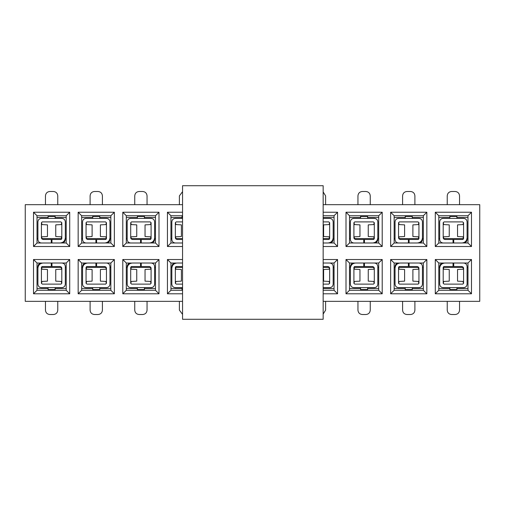<?xml version="1.0" encoding="UTF-8"?>
<svg xmlns="http://www.w3.org/2000/svg" width="505" height="505" viewBox="0 0 505 505"><rect width="100%" height="100%" fill="white"/><g stroke="black" fill="none" stroke-linecap="round" stroke-linejoin="round"><path stroke-width="0.76" d="M323.156 185.714L323.156 319.286L182.551 319.286L182.551 185.714L323.156 185.714M182.551 301.34L25.25 301.34L25.25 204.677L182.551 204.677M323.156 301.34L479.75 301.34L479.75 204.677L323.156 204.677M171.826 239.477L171.826 221.897L171.826 239.477C172.035 241.611 173.209 242.779 175.342 242.987L170.949 242.987L167.433 246.503L182.551 246.503M167.433 246.503L167.433 212.233L182.551 212.233M182.551 290.268L170.949 290.268L167.433 293.784L182.551 293.784M167.433 293.784L167.433 259.513L182.551 259.513M323.156 259.513L337.567 259.513L337.567 293.784L323.156 293.784M323.156 212.233L337.567 212.233L337.567 246.503L323.156 246.503M346.001 259.513L382.209 259.513L382.209 293.784L346.001 293.784L346.001 259.513L349.517 263.023L355.065 263.061M346.001 212.233L382.209 212.233L382.209 246.503L346.001 246.503L346.001 212.233L349.517 215.749L378.693 215.749L382.209 212.233M390.643 259.513L426.845 259.513L426.845 293.784L390.643 293.784L390.643 259.513L394.159 263.023L399.708 263.061M390.643 212.233L426.845 212.233L426.845 246.503L390.643 246.503L390.643 212.233L394.159 215.749L423.335 215.749L426.845 212.233M435.285 259.513L471.487 259.513L471.487 293.784L435.285 293.784L435.285 259.513L438.801 263.023L444.349 263.061M435.285 212.233L471.487 212.233L471.487 246.503L435.285 246.503L435.285 212.233L438.801 215.749L467.977 215.749L471.487 212.233M33.513 259.513L69.715 259.513L69.715 293.784L33.513 293.784L33.513 259.513L37.023 263.023L42.578 263.061M33.513 212.233L69.715 212.233L69.715 246.503L33.513 246.503L33.513 212.233L37.023 215.749L66.199 215.749L69.715 212.233M78.155 259.513L114.357 259.513L114.357 293.784L78.155 293.784L78.155 259.513L81.665 263.023L87.22 263.061M78.155 212.233L114.357 212.233L114.357 246.503L78.155 246.503L78.155 212.233L81.665 215.749L110.841 215.749L114.357 212.233M122.791 259.513L158.999 259.513L158.999 293.784L122.791 293.784L122.791 259.513L126.307 263.023L131.862 263.061M122.791 212.233L158.999 212.233L158.999 246.503L122.791 246.503L122.791 212.233L126.307 215.749L155.483 215.749L158.999 212.233M459.537 301.34L459.537 310.127C459.279 312.797 457.814 314.261 455.144 314.52L451.628 314.52C448.958 314.261 447.493 312.797 447.234 310.127L447.234 301.34M414.895 301.34L414.895 310.127C414.637 312.797 413.172 314.261 410.502 314.52L406.986 314.52C404.322 314.261 402.857 312.797 402.592 310.127L402.592 301.34M370.253 301.34L370.253 310.127C369.995 312.797 368.53 314.261 365.86 314.52L362.344 314.52C359.68 314.261 358.215 312.797 357.95 310.127L357.95 301.34M325.611 301.34L325.611 310.127L323.156 314.072M182.551 314.344L179.389 310.127L179.389 301.34M147.05 301.34L147.05 310.127C146.785 312.797 145.32 314.261 142.656 314.52L139.14 314.52C136.47 314.261 135.005 312.797 134.747 310.127L134.747 301.34M102.408 301.34L102.408 310.127C102.143 312.797 100.678 314.261 98.014 314.52L94.498 314.52C91.828 314.261 90.363 312.797 90.105 310.127L90.105 301.34M57.766 301.34L57.766 310.127C57.507 312.797 56.042 314.261 53.372 314.52L49.856 314.52C47.186 314.261 45.721 312.797 45.463 310.127L45.463 301.34M167.433 212.233L170.949 215.749L182.551 215.749M170.949 242.987L170.949 215.749M167.433 259.513L170.949 263.023L176.504 263.061M170.949 290.268L170.949 263.023M333.174 266.539L333.174 284.119L333.174 266.539C332.965 264.405 331.791 263.231 329.658 263.023L334.051 263.023L337.567 259.513M334.051 263.023L334.051 290.268L337.567 293.784M334.051 290.268L323.156 290.268M323.156 215.749L334.051 215.749L337.567 212.233M334.051 215.749L334.051 242.987L337.567 246.503M334.051 242.987L328.496 242.956M363.751 263.023L364.452 263.023L364.452 266.539L372.538 266.539L373.769 267.044L374.3 268.3L374.3 283.236L373.416 284.119L354.788 284.119L353.91 283.236L353.91 267.423L354.788 266.539L363.751 266.539L363.751 263.023L355.665 263.023C352.465 263.339 350.71 265.093 350.394 268.3L350.394 284.119C350.603 286.253 351.777 287.421 353.91 287.629L374.407 287.629M377.816 266.539L377.816 284.119L377.816 266.539C377.607 264.405 376.433 263.231 374.3 263.023L378.693 263.023L382.209 259.513M378.693 263.023L378.693 290.268L382.209 293.784M378.693 290.268L349.517 290.268L346.001 293.784M349.517 290.268L349.517 263.023M378.693 215.749L378.693 242.987L382.209 246.503M350.394 239.477L350.394 221.897L350.394 239.477C350.603 241.611 351.777 242.779 353.91 242.987L349.517 242.987L346.001 246.503M378.693 242.987L373.138 242.956M354.788 221.897L373.416 221.897L374.3 222.781L374.3 238.594L373.416 239.477L364.452 239.477L364.452 242.987L363.751 242.987L363.751 239.477L355.665 239.477L354.434 238.972L353.91 237.716L353.91 222.781L354.661 221.91M349.517 242.987L349.517 215.749M408.394 263.023L409.094 263.023L409.094 266.539L417.18 266.539L418.411 267.044L418.942 268.3L418.942 283.236L418.058 284.119L399.43 284.119L398.552 283.236L398.552 267.423L399.43 266.539L408.394 266.539L408.394 263.023L400.307 263.023C397.107 263.339 395.352 265.093 395.036 268.3L395.036 284.119C395.245 286.253 396.419 287.421 398.552 287.629L419.049 287.629M422.451 266.539L422.451 284.119L422.451 266.539C422.243 264.405 421.075 263.231 418.942 263.023L423.335 263.023L426.845 259.513M423.335 263.023L423.335 290.268L426.845 293.784M423.335 290.268L394.159 290.268L390.643 293.784M394.159 290.268L394.159 263.023M423.335 215.749L423.335 242.987L426.845 246.503M395.036 239.477L395.036 221.897L395.036 239.477C395.245 241.611 396.419 242.779 398.552 242.987L394.159 242.987L390.643 246.503M423.335 242.987L417.78 242.956M399.43 221.897L418.058 221.897L418.942 222.781L418.942 238.594L418.058 239.477L409.094 239.477L409.094 242.987L408.394 242.987L408.394 239.477L400.307 239.477L399.076 238.972L398.552 237.716L398.552 222.781L399.303 221.91M394.159 242.987L394.159 215.749M453.035 263.023L453.736 263.023L453.736 266.539L461.822 266.539L463.053 267.044L463.584 268.3L463.584 283.236L462.7 284.119L444.072 284.119L443.194 283.236L443.194 267.423L444.072 266.539L453.035 266.539L453.035 263.023L444.949 263.023C441.749 263.339 439.988 265.093 439.678 268.3L439.678 284.119C439.887 286.253 441.061 287.421 443.194 287.629L463.691 287.629M467.093 266.539L467.093 284.119L467.093 266.539C466.885 264.405 465.717 263.231 463.584 263.023L467.977 263.023L471.487 259.513M467.977 263.023L467.977 290.268L471.487 293.784M467.977 290.268L438.801 290.268L435.285 293.784M438.801 290.268L438.801 263.023M467.977 215.749L467.977 242.987L471.487 246.503M439.678 239.477L439.678 221.897L439.678 239.477C439.887 241.611 441.061 242.779 443.194 242.987L438.801 242.987L435.285 246.503M467.977 242.987L462.422 242.956M453.736 242.987L453.035 242.987L453.035 239.477L444.949 239.477L443.718 238.972L443.194 237.716L443.194 222.781L444.072 221.897L462.7 221.897L463.584 222.781L463.584 238.594L462.7 239.477L453.736 239.477L453.736 242.987L461.822 242.987C465.023 242.678 466.784 240.923 467.093 237.716L467.093 221.897C466.885 219.763 465.717 218.596 463.584 218.387L443.087 218.387M438.801 242.987L438.801 215.749M51.264 263.023L51.964 263.023L51.964 266.539L60.051 266.539L61.282 267.044L61.806 268.3L61.806 283.236L60.928 284.119L42.3 284.119L41.416 283.236L41.416 267.423L42.3 266.539L51.264 266.539L51.264 263.023L43.178 263.023C39.977 263.339 38.216 265.093 37.907 268.3L37.907 284.119C38.115 286.253 39.283 287.421 41.416 287.629L61.913 287.629M65.322 266.539L65.322 284.119L65.322 266.539C65.113 264.405 63.939 263.231 61.806 263.023L66.199 263.023L69.715 259.513M66.199 263.023L66.199 290.268L69.715 293.784M66.199 290.268L37.023 290.268L33.513 293.784M37.023 290.268L37.023 263.023M66.199 215.749L66.199 242.987L69.715 246.503M37.907 239.477L37.907 221.897L37.907 239.477C38.115 241.611 39.283 242.779 41.416 242.987L37.023 242.987L33.513 246.503M66.199 242.987L60.65 242.956M51.964 242.987L51.264 242.987L51.264 239.477L43.178 239.477L41.947 238.972L41.416 237.716L41.416 222.781L42.3 221.897L60.928 221.897L61.806 222.781L61.806 238.594L60.928 239.477L51.964 239.477L51.964 242.987L60.051 242.987C63.251 242.678 65.012 240.923 65.322 237.716L65.322 221.897C65.113 219.763 63.939 218.596 61.806 218.387L41.309 218.387M37.023 242.987L37.023 215.749M95.906 263.023L96.606 263.023L96.606 266.539L104.693 266.539L105.924 267.044L106.448 268.3L106.448 283.236L105.57 284.119L86.942 284.119L86.058 283.236L86.058 267.423L86.942 266.539L95.906 266.539L95.906 263.023L87.82 263.023C84.613 263.339 82.858 265.093 82.549 268.3L82.549 284.119C82.757 286.253 83.925 287.421 86.058 287.629L106.555 287.629M109.964 266.539L109.964 284.119L109.964 266.539C109.755 264.405 108.581 263.231 106.448 263.023L110.841 263.023L114.357 259.513M110.841 263.023L110.841 290.268L114.357 293.784M110.841 290.268L81.665 290.268L78.155 293.784M81.665 290.268L81.665 263.023M110.841 215.749L110.841 242.987L114.357 246.503M82.549 239.477L82.549 221.897L82.549 239.477C82.757 241.611 83.925 242.779 86.058 242.987L81.665 242.987L78.155 246.503M110.841 242.987L105.293 242.956M86.942 221.897L105.57 221.897L106.448 222.781L106.448 238.594L105.57 239.477L96.606 239.477L96.606 242.987L95.906 242.987L95.906 239.477L87.82 239.477L86.589 238.972L86.058 237.716L86.058 222.781L86.816 221.91M81.665 242.987L81.665 215.749M140.548 263.023L141.248 263.023L141.248 266.539L149.335 266.539L150.566 267.044L151.09 268.3L151.09 283.236L150.212 284.119L131.584 284.119L130.7 283.236L130.7 267.423L131.584 266.539L140.548 266.539L140.548 263.023L132.462 263.023C129.255 263.339 127.5 265.093 127.184 268.3L127.184 284.119C127.393 286.253 128.567 287.421 130.7 287.629L151.197 287.629M154.606 266.539L154.606 284.119L154.606 266.539C154.397 264.405 153.223 263.231 151.09 263.023L155.483 263.023L158.999 259.513M155.483 263.023L155.483 290.268L158.999 293.784M155.483 290.268L126.307 290.268L122.791 293.784M126.307 290.268L126.307 263.023M155.483 215.749L155.483 242.987L158.999 246.503M127.184 239.477L127.184 221.897L127.184 239.477C127.393 241.611 128.567 242.779 130.7 242.987L126.307 242.987L122.791 246.503M155.483 242.987L149.935 242.956M131.584 221.897L150.212 221.897L151.09 222.781L151.09 238.594L150.212 239.477L141.248 239.477L141.248 242.987L140.548 242.987L140.548 239.477L132.462 239.477L131.231 238.972L130.7 237.716L130.7 222.781L131.452 221.91M126.307 242.987L126.307 215.749M447.234 204.677L447.234 195.889C447.493 193.219 448.958 191.755 451.628 191.496L455.144 191.496C457.814 191.755 459.279 193.219 459.537 195.889L459.537 204.677M402.592 204.677L402.592 195.889C402.857 193.219 404.322 191.755 406.986 191.496L410.502 191.496C413.172 191.755 414.637 193.219 414.895 195.889L414.895 204.677M357.95 204.677L357.95 195.889C358.215 193.219 359.68 191.755 362.344 191.496L365.86 191.496C368.53 191.755 369.995 193.219 370.253 195.889L370.253 204.677M323.156 191.944L325.611 195.889L325.611 204.677M179.389 204.677L179.389 195.889L182.551 191.673M134.747 204.677L134.747 195.889C135.005 193.219 136.47 191.755 139.14 191.496L142.656 191.496C145.32 191.755 146.785 193.219 147.05 195.889L147.05 204.677M90.105 204.677L90.105 195.889C90.363 193.219 91.828 191.755 94.498 191.496L98.014 191.496C100.678 191.755 102.143 193.219 102.408 195.889L102.408 204.677M45.463 204.677L45.463 195.889C45.721 193.219 47.186 191.755 49.856 191.496L53.372 191.496C56.042 191.755 57.507 193.219 57.766 195.889L57.766 204.677M467.977 217.504L456.905 217.504M449.873 217.504L438.801 217.504M423.335 217.504L412.263 217.504M405.231 217.504L394.159 217.504M378.693 217.504L367.621 217.504M360.589 217.504L349.517 217.504M334.051 217.504L323.156 217.504M170.949 217.504L182.021 217.504M155.483 217.504L144.411 217.504M137.379 217.504L126.307 217.504M110.841 217.504L99.769 217.504M92.737 217.504L81.665 217.504M66.199 217.504L55.127 217.504M48.095 217.504L37.023 217.504M323.156 238.594L329.626 238.594M333.174 238.594L334.051 238.594M349.517 238.594L350.394 238.594M354.144 238.594L374.262 238.594M377.816 238.594L378.693 238.594M394.159 238.594L395.036 238.594M398.786 238.594L418.904 238.594M422.451 238.594L423.335 238.594M438.801 238.594L439.678 238.594M443.428 238.594L463.546 238.594M467.093 238.594L467.977 238.594M467.977 267.423L467.093 267.423M463.344 267.423L443.226 267.423M439.678 267.423L438.801 267.423M423.335 267.423L422.451 267.423M418.702 267.423L398.584 267.423M395.036 267.423L394.159 267.423M378.693 267.423L377.816 267.423M374.06 267.423L353.942 267.423M350.394 267.423L349.517 267.423M334.051 267.423L333.174 267.423M329.418 267.423L323.156 267.423M170.949 267.423L171.826 267.423M175.374 267.423L182.551 267.423M155.483 267.423L154.606 267.423M150.856 267.423L130.738 267.423M127.184 267.423L126.307 267.423M110.841 267.423L109.964 267.423M106.214 267.423L86.096 267.423M82.549 267.423L81.665 267.423M66.199 267.423L65.322 267.423M61.572 267.423L41.454 267.423M37.907 267.423L37.023 267.423M37.023 238.594L37.907 238.594M41.656 238.594L61.774 238.594M65.322 238.594L66.199 238.594M81.665 238.594L82.549 238.594M86.298 238.594L106.416 238.594M109.964 238.594L110.841 238.594M126.307 238.594L127.184 238.594M130.94 238.594L151.058 238.594M154.606 238.594L155.483 238.594M170.949 238.594L171.826 238.594M175.582 238.594L182.551 238.594M323.156 288.513L334.051 288.513M349.517 288.513L360.589 288.513M367.621 288.513L378.693 288.513M394.159 288.513L405.231 288.513M412.263 288.513L423.335 288.513M438.801 288.513L449.873 288.513M456.905 288.513L467.977 288.513M37.023 288.513L48.095 288.513M55.127 288.513L66.199 288.513M81.665 288.513L92.737 288.513M99.769 288.513L110.841 288.513M126.307 288.513L137.379 288.513M144.411 288.513L155.483 288.513M170.949 288.513L182.021 288.513M175.342 242.987L182.551 242.987M182.551 263.023L177.103 263.023C173.897 263.339 172.142 265.093 171.826 268.3L171.826 284.119C172.035 286.253 173.209 287.421 175.342 287.629L182.551 287.629M329.658 263.023L323.156 263.023M323.156 242.987L327.897 242.987C331.103 242.678 332.858 240.923 333.174 237.716L333.174 221.897C332.965 219.763 331.791 218.596 329.658 218.387L323.156 218.387M374.3 263.023L364.452 263.023M364.452 242.987L372.538 242.987C375.745 242.678 377.5 240.923 377.816 237.716L377.816 221.897C377.607 219.763 376.433 218.596 374.3 218.387L353.803 218.387M353.91 242.987L363.751 242.987M418.942 263.023L409.094 263.023M409.094 242.987L417.18 242.987C420.387 242.678 422.142 240.923 422.451 237.716L422.451 221.897C422.243 219.763 421.075 218.596 418.942 218.387L398.445 218.387M398.552 242.987L408.394 242.987M463.584 263.023L453.736 263.023M443.194 242.987L453.035 242.987M61.806 263.023L51.964 263.023M41.416 242.987L51.264 242.987M106.448 263.023L96.606 263.023M96.606 242.987L104.693 242.987C107.893 242.678 109.648 240.923 109.964 237.716L109.964 221.897C109.755 219.763 108.581 218.596 106.448 218.387L85.951 218.387M86.058 242.987L95.906 242.987M151.09 263.023L141.248 263.023M141.248 242.987L149.335 242.987C152.535 242.678 154.29 240.923 154.606 237.716L154.606 221.897C154.397 219.763 153.223 218.596 151.09 218.387L130.593 218.387M130.7 242.987L140.548 242.987M171.826 221.897C172.035 219.763 173.209 218.596 175.342 218.387L182.551 218.387M333.174 284.119C332.965 286.253 331.791 287.421 329.658 287.629L323.156 287.629M328.78 284.119L329.658 283.236L328.78 284.119L323.156 284.119M182.551 284.119L176.22 284.119L175.342 283.236L175.342 267.423L176.22 266.539L182.551 266.539M182.551 239.477L177.103 239.477L175.873 238.972L175.342 237.716L175.342 222.781L176.093 221.91M177.103 239.477L175.342 237.716M176.22 221.897L182.551 221.897M182.551 216.449L182.021 216.449L182.021 215.749M182.021 216.449L182.021 218.387M182.021 290.268L182.021 288.159M175.342 263.023C173.209 263.231 172.035 264.405 171.826 266.539L171.826 284.119M175.873 266.615L175.342 267.423L175.873 266.615M171.934 267.252L171.877 267.574M176.22 284.119L175.342 283.236M323.156 266.539L327.897 266.539L329.127 267.044L329.658 268.3L329.658 283.236L328.906 284.107M327.897 266.539L329.658 268.3M329.658 242.987C331.791 242.779 332.965 241.611 333.174 239.477L333.174 221.897M323.156 221.897L328.78 221.897L329.658 222.781L329.658 238.594L328.78 239.477L323.156 239.477M329.127 239.402L329.658 238.594L329.127 239.402M333.066 238.764L333.123 238.436M328.78 221.897L329.658 222.781M353.91 263.023C351.777 263.231 350.603 264.405 350.394 266.539L350.394 284.119M354.434 266.615L353.91 267.423L354.434 266.615M350.502 267.252L350.445 267.574M373.416 284.119L374.3 283.236L373.548 284.107M377.816 284.119C377.607 286.253 376.433 287.421 374.3 287.629M372.538 266.539L374.3 268.3M354.788 284.119L353.91 283.236M360.589 290.268L360.589 289.567L367.621 289.567L367.621 287.629M367.621 289.567L367.621 290.268M360.589 289.567L360.589 288.159M367.621 215.749L367.621 216.449L360.589 216.449L360.589 218.387M360.589 216.449L360.589 215.749M367.621 216.449L367.621 217.857M374.3 242.987C376.433 242.779 377.607 241.611 377.816 239.477L377.816 221.897M373.769 239.402L374.3 238.594L373.769 239.402M377.708 238.764L377.765 238.436M350.394 221.897C350.603 219.763 351.777 218.596 353.91 218.387M355.665 239.477L353.91 237.716M373.416 221.897L374.3 222.781M398.552 263.023C396.419 263.231 395.245 264.405 395.036 266.539L395.036 284.119M399.076 266.615L398.552 267.423L399.076 266.615M395.144 267.252L395.087 267.574M418.058 284.119L418.942 283.236L418.184 284.107M422.451 284.119C422.243 286.253 421.075 287.421 418.942 287.629M417.18 266.539L418.942 268.3M399.43 284.119L398.552 283.236M405.231 290.268L405.231 288.159M405.231 289.567L412.263 289.567L412.263 287.629M412.263 289.567L412.263 290.268M412.263 215.749L412.263 217.857M412.263 216.449L405.231 216.449L405.231 215.749M405.231 216.449L405.231 218.387M418.942 242.987C421.075 242.779 422.243 241.611 422.451 239.477L422.451 221.897M418.411 239.402L418.942 238.594L418.411 239.402M422.35 238.764L422.407 238.436M395.036 221.897C395.245 219.763 396.419 218.596 398.552 218.387M400.307 239.477L398.552 237.716M418.058 221.897L418.942 222.781M443.194 263.023C441.061 263.231 439.887 264.405 439.678 266.539L439.678 284.119M443.718 266.615L443.194 267.423L443.718 266.615M439.786 267.252L439.729 267.574M462.7 284.119L463.584 283.236L462.826 284.107M467.093 284.119C466.885 286.253 465.717 287.421 463.584 287.629M461.822 266.539L463.584 268.3M444.072 284.119L443.194 283.236M449.873 290.268L449.873 289.567L456.905 289.567L456.905 287.629M456.905 289.567L456.905 290.268M449.873 289.567L449.873 288.159M456.905 215.749L456.905 216.449L449.873 216.449L449.873 218.387M449.873 216.449L449.873 215.749M456.905 216.449L456.905 217.857M463.584 242.987C465.717 242.779 466.885 241.611 467.093 239.477L467.093 221.897M463.053 239.402L463.584 238.594L463.053 239.402M466.992 238.764L467.049 238.436M444.072 221.897L443.194 222.781L443.945 221.91M439.678 221.897C439.887 219.763 441.061 218.596 443.194 218.387M444.949 239.477L443.194 237.716M462.7 221.897L463.584 222.781M41.416 263.023C39.283 263.231 38.115 264.405 37.907 266.539L37.907 284.119M41.947 266.615L41.416 267.423L41.947 266.615M38.008 267.252L37.951 267.574M60.928 284.119L61.806 283.236L61.054 284.107M65.322 284.119C65.113 286.253 63.939 287.421 61.806 287.629M60.051 266.539L61.806 268.3M42.3 284.119L41.416 283.236M48.095 290.268L48.095 289.567L55.127 289.567L55.127 287.629M55.127 289.567L55.127 290.268M48.095 289.567L48.095 288.159M55.127 215.749L55.127 216.449L48.095 216.449L48.095 218.387M48.095 216.449L48.095 215.749M55.127 216.449L55.127 218.387M61.806 242.987C63.939 242.779 65.113 241.611 65.322 239.477L65.322 221.897M61.282 239.402L61.806 238.594L61.282 239.402M65.214 238.764L65.271 238.436M42.3 221.897L41.416 222.781L42.174 221.91M37.907 221.897C38.115 219.763 39.283 218.596 41.416 218.387M43.178 239.477L41.416 237.716M60.928 221.897L61.806 222.781M86.058 263.023C83.925 263.231 82.757 264.405 82.549 266.539L82.549 284.119M86.589 266.615L86.058 267.423L86.589 266.615M82.65 267.252L82.593 267.574M105.57 284.119L106.448 283.236L105.697 284.107M109.964 284.119C109.755 286.253 108.581 287.421 106.448 287.629M104.693 266.539L106.448 268.3M86.942 284.119L86.058 283.236M92.737 290.268L92.737 289.567L99.769 289.567L99.769 287.629M99.769 289.567L99.769 290.268M92.737 289.567L92.737 288.159M99.769 215.749L99.769 218.387M99.769 216.449L92.737 216.449L92.737 218.387M92.737 216.449L92.737 215.749M106.448 242.987C108.581 242.779 109.755 241.611 109.964 239.477L109.964 221.897M105.924 239.402L106.448 238.594L105.924 239.402M109.856 238.764L109.913 238.436M82.549 221.897C82.757 219.763 83.925 218.596 86.058 218.387M87.82 239.477L86.058 237.716M105.57 221.897L106.448 222.781M130.7 263.023C128.567 263.231 127.393 264.405 127.184 266.539L127.184 284.119M131.231 266.615L130.7 267.423L131.231 266.615M127.292 267.252L127.235 267.574M150.212 284.119L151.09 283.236L150.338 284.107M154.606 284.119C154.397 286.253 153.223 287.421 151.09 287.629M149.335 266.539L151.09 268.3M131.584 284.119L130.7 283.236M137.379 290.268L137.379 288.159M137.379 289.567L144.411 289.567L144.411 290.268M144.411 289.567L144.411 287.629M144.411 215.749L144.411 216.449L137.379 216.449L137.379 218.387M137.379 216.449L137.379 215.749M144.411 216.449L144.411 218.387M151.09 242.987C153.223 242.779 154.397 241.611 154.606 239.477L154.606 221.897M150.566 239.402L151.09 238.594L150.566 239.402M154.498 238.764L154.555 238.436M127.184 221.897C127.393 219.763 128.567 218.596 130.7 218.387M132.462 239.477L130.7 237.716M150.212 221.897L151.09 222.781M62.184 287.61L62.538 287.553M64.444 286.442L64.773 286M38.418 285.95L38.784 286.442M41.442 283.425L42.048 281.443L47.464 281.146L47.464 269.512L42.048 269.216L41.442 267.233M61.736 267.801L61.181 269.216L55.758 269.512L55.758 281.146L61.181 281.443L61.787 283.425M61.787 222.591L61.181 224.573L55.758 224.87L55.758 236.504L61.181 236.801L61.787 238.783M41.044 218.406L40.69 218.463M41.492 238.215L42.048 236.801L47.464 236.504L47.464 224.87L42.048 224.573L41.442 222.591M38.784 219.574L38.456 220.016M64.804 220.066L64.444 219.574M442.816 218.406L442.462 218.463M440.556 219.574L440.227 220.016M466.582 220.066L466.216 219.574M398.174 218.406L397.82 218.463M395.914 219.574L395.585 220.016M421.94 220.066L421.574 219.574M353.532 218.406L353.178 218.463M351.272 219.574L350.943 220.016M377.298 220.066L376.932 219.574M332.656 220.066L332.29 219.574M174.97 218.406L174.61 218.463M172.71 219.574L172.375 220.016M130.328 218.406L129.968 218.463M128.068 219.574L127.733 220.016M154.088 220.066L153.728 219.574M85.686 218.406L85.326 218.463M83.426 219.574L83.091 220.016M109.446 220.066L109.086 219.574M463.956 287.61L464.31 287.553M466.216 286.442L466.544 286M440.196 285.95L440.556 286.442M419.314 287.61L419.674 287.553M421.574 286.442L421.909 286M395.554 285.95L395.914 286.442M374.672 287.61L375.032 287.553M376.932 286.442L377.267 286M350.912 285.95L351.272 286.442M330.03 287.61L330.39 287.553M332.29 286.442L332.625 286M172.344 285.95L172.71 286.442M151.468 287.61L151.822 287.553M153.728 286.442L154.057 286M127.702 285.95L128.068 286.442M106.826 287.61L107.18 287.553M109.086 286.442L109.415 286M83.06 285.95L83.426 286.442M443.213 283.425L443.819 281.443L449.242 281.146L449.242 269.512L443.819 269.216L443.213 267.233M463.508 267.801L462.952 269.216L457.536 269.512L457.536 281.146L462.952 281.443L463.558 283.425M398.571 283.425L399.177 281.443L404.6 281.146L404.6 269.512L399.177 269.216L398.571 267.233M418.866 267.801L418.31 269.216L412.894 269.512L412.894 281.146L418.31 281.443L418.916 283.425M353.929 283.425L354.535 281.443L359.958 281.146L359.958 269.512L354.535 269.216L353.929 267.233M374.224 267.801L373.668 269.216L368.252 269.512L368.252 281.146L373.668 281.443L374.281 283.425M329.582 267.801L329.033 269.216L323.61 269.512L323.61 281.146L329.033 281.443L329.639 283.425M175.361 283.425L175.967 281.443L181.39 281.146L181.39 269.512L175.967 269.216L175.361 267.233M130.719 283.425L131.332 281.443L136.748 281.146L136.748 269.512L131.332 269.216L130.719 267.233M151.02 267.801L150.465 269.216L145.042 269.512L145.042 281.146L150.465 281.443L151.071 283.425M86.084 283.425L86.69 281.443L92.106 281.146L92.106 269.512L86.69 269.216L86.084 267.233M106.378 267.801L105.823 269.216L100.4 269.512L100.4 281.146L105.823 281.443L106.429 283.425M463.558 222.591L462.952 224.573L457.536 224.87L457.536 236.504L462.952 236.801L463.558 238.783M443.264 238.215L443.819 236.801L449.242 236.504L449.242 224.87L443.819 224.573L443.213 222.591M175.418 238.215L175.967 236.801L181.39 236.504L181.39 224.87L175.967 224.573L175.361 222.591M329.639 222.591L329.033 224.573L323.61 224.87L323.61 236.504L329.033 236.801L329.639 238.783M374.281 222.591L373.668 224.573L368.252 224.87L368.252 236.504L373.668 236.801L374.281 238.783M353.98 238.215L354.535 236.801L359.958 236.504L359.958 224.87L354.535 224.573L353.929 222.591M418.916 222.591L418.31 224.573L412.894 224.87L412.894 236.504L418.31 236.801L418.916 238.783M398.622 238.215L399.177 236.801L404.6 236.504L404.6 224.87L399.177 224.573L398.571 222.591M106.429 222.591L105.823 224.573L100.4 224.87L100.4 236.504L105.823 236.801L106.429 238.783M86.134 238.215L86.69 236.801L92.106 236.504L92.106 224.87L86.69 224.573L86.084 222.591M151.071 222.591L150.465 224.573L145.042 224.87L145.042 236.504L150.465 236.801L151.071 238.783M130.776 238.215L131.332 236.801L136.748 236.504L136.748 224.87L131.332 224.573L130.719 222.591M47.464 269.512L47.464 281.146M55.758 281.146L55.758 269.512M55.758 236.504L55.758 224.87M47.464 224.87L47.464 236.504M449.242 269.512L449.242 281.146M457.536 281.146L457.536 269.512M404.6 269.512L404.6 281.146M412.894 281.146L412.894 269.512M359.958 269.512L359.958 281.146M368.252 281.146L368.252 269.512M323.61 281.146L323.61 269.512M181.39 269.512L181.39 281.146M136.748 269.512L136.748 281.146M145.042 281.146L145.042 269.512M92.106 269.512L92.106 281.146M100.4 281.146L100.4 269.512M457.536 236.504L457.536 224.87M449.242 224.87L449.242 236.504M181.39 224.87L181.39 236.504M323.61 236.504L323.61 224.87M368.252 236.504L368.252 224.87M359.958 224.87L359.958 236.504M412.894 236.504L412.894 224.87M404.6 224.87L404.6 236.504M100.4 236.504L100.4 224.87M92.106 224.87L92.106 236.504M145.042 236.504L145.042 224.87M136.748 224.87L136.748 236.504M182.021 289.567L182.551 289.567"/></g></svg>
